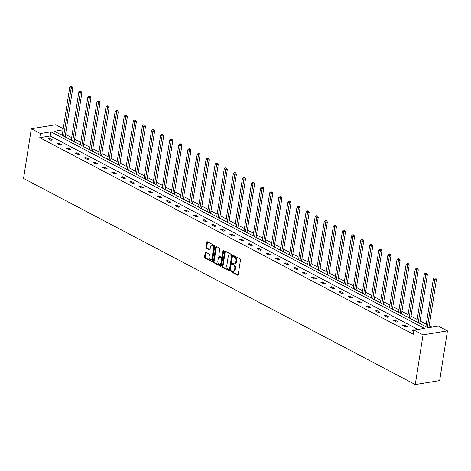 <?xml version="1.0" encoding="UTF-8"?>
<svg xmlns="http://www.w3.org/2000/svg" width="471" height="471" viewBox="0 0 471 471"><rect width="100%" height="100%" fill="white"/><g stroke="black" fill="none" stroke-linecap="round" stroke-linejoin="round"><path stroke-width="0.71" d="M231.114 271.19A0.612 0.406 -99.3 0 0 231.426 271.967L237.502 275.17A0.871 0.577 -99.3 0 0 237.773 275.217A0.871 0.577 -99.3 0 0 238.202 274.658L240.493 260.027A0.871 0.577 -99.3 0 0 240.051 258.909L233.969 255.712A0.612 0.406 -99.3 0 0 233.793 256.848L234.582 257.266A2.797 1.843 -99.3 0 1 236.006 260.828L235.812 262.047A2.797 1.843 -99.3 0 1 234.434 263.842A2.797 1.843 -99.3 0 1 233.575 263.683L232.786 263.271A0.612 0.406 -99.3 0 0 232.609 264.408L233.398 264.826A2.797 1.843 -99.3 0 1 234.817 268.388L234.629 269.606A2.797 1.843 -99.3 0 1 233.251 271.402A2.797 1.843 -99.3 0 1 232.391 271.243L231.602 270.831A0.612 0.406 -99.3 0 0 231.114 271.19M231.809 270.943A0.612 0.406 -99.3 0 0 232.085 271.861L238.073 275.011M234.181 255.824A0.612 0.406 -99.3 0 0 234.452 256.742L235.241 257.154L234.582 257.266M232.998 263.383A0.612 0.406 -99.3 0 0 233.269 264.302L234.058 264.714L233.398 264.826M205.88 252.321A0.871 0.577 -99.3 0 0 205.609 252.273A0.871 0.577 -99.3 0 0 205.179 252.833L204.538 256.942A0.871 0.577 -99.3 0 0 204.979 258.055L211.732 261.605A0.871 0.577 -99.3 0 0 212.003 261.652A0.871 0.577 -99.3 0 0 212.433 261.093L214.723 246.463A0.871 0.577 -99.3 0 0 214.276 245.35L207.528 241.8A0.871 0.577 -99.3 0 0 207.258 241.747A0.871 0.577 -99.3 0 0 206.828 242.306L206.051 247.269A0.871 0.577 -99.3 0 0 206.498 248.382L209.383 249.901A0.871 0.577 -99.3 0 0 209.654 249.948A0.871 0.577 -99.3 0 0 210.084 249.389L210.472 246.934A2.337 1.543 -99.3 0 1 211.62 245.432A2.337 1.543 -99.3 0 1 213.528 248.541L212.021 258.173A2.337 1.543 -99.3 0 1 210.873 259.674A2.337 1.543 -99.3 0 1 208.959 256.565L209.212 254.958A0.871 0.577 -99.3 0 0 208.771 253.845L205.88 252.321M417.912 329.435L50.226 135.96L39.776 137.673L40.424 133.534L31.333 128.748L23.55 178.432L415.263 384.56L439.667 380.556L447.45 330.872L438.36 326.085L427.903 327.798L54.371 131.244L63.055 129.819M39.776 137.673L413.303 334.227L413.956 330.089L423.046 334.869L415.263 384.56M222.33 266.303A0.871 0.577 -99.3 0 0 222.771 267.416L229.524 270.966A0.871 0.577 -99.3 0 0 229.795 271.019A0.871 0.577 -99.3 0 0 230.225 270.454L232.515 255.824A0.871 0.577 -99.3 0 0 232.068 254.711L225.321 251.161A0.871 0.577 -99.3 0 0 225.05 251.108A0.871 0.577 -99.3 0 0 224.62 251.673L222.33 266.303L222.989 266.192A0.871 0.577 -99.3 0 0 223.431 267.31L230.089 270.813M220.628 266.286L213.875 262.736A0.871 0.577 -99.3 0 1 213.434 261.623L215.724 246.992A0.871 0.577 -99.3 0 1 216.154 246.427A0.871 0.577 -99.3 0 1 216.425 246.48L219.315 247.999A0.871 0.577 -99.3 0 1 219.757 249.112L218.827 255.046A0.871 0.577 -99.3 0 0 219.274 256.159L221.187 257.166A0.871 0.577 -99.3 0 0 221.458 257.219A0.871 0.577 -99.3 0 0 221.888 256.654L222.854 250.478A0.612 0.406 -99.3 0 1 223.654 250.902L221.329 265.774A0.871 0.577 -99.3 0 1 220.899 266.339A0.871 0.577 -99.3 0 1 220.628 266.286L221.135 266.203M431.866 327.151L429.211 325.749M426.267 324.207L420.114 320.969M417.176 319.42L411.024 316.182M408.086 314.634L401.934 311.402M398.99 309.853L392.843 306.615M389.9 305.067L383.747 301.829M380.809 300.28L374.657 297.048M371.713 295.5L365.567 292.261M362.623 290.713L356.47 287.475M353.533 285.932L347.38 282.694M344.436 281.146L338.29 277.908M335.346 276.359L329.194 273.127M326.256 271.579L320.103 268.34M317.166 266.792L311.013 263.554M308.069 262.006L301.923 258.773M298.979 257.225L292.827 253.987M289.889 252.438L283.736 249.2M280.793 247.658L274.646 244.42M271.702 242.871L265.55 239.633M262.612 238.085L256.459 234.852M253.522 233.304L247.369 230.066M244.425 228.517L238.279 225.279M235.335 223.731L229.183 220.499M226.245 218.95L220.092 215.712M217.149 214.164L211.002 210.926M208.058 209.383L201.906 206.145M198.968 204.597L192.816 201.358M189.872 199.81L183.725 196.578M180.782 195.029L174.629 191.791M171.691 190.243L165.539 187.005M162.601 185.456L156.449 182.224M153.505 180.676L147.358 177.437M144.414 175.889L138.262 172.657M135.324 171.108L129.172 167.87M126.228 166.322L120.081 163.084M117.138 161.535L110.985 158.303M108.047 156.755L101.895 153.517M98.957 151.968L92.805 148.73M89.861 147.188L83.714 143.949M80.771 142.401L74.618 139.163M71.68 137.614L65.528 134.382M62.407 133.958L60.217 134.317M31.333 128.748L55.737 124.744L63.238 128.689M413.956 330.089L424.406 328.375L50.88 131.815L40.424 133.534M423.046 334.869L447.45 330.872M50.226 135.96L50.88 131.815M49.673 138.445L52.587 139.975L50.939 140.246L48.024 138.715L49.673 138.445L49.508 139.493M58.763 143.225L61.677 144.762L60.029 145.033L57.115 143.496L58.763 143.225L58.598 144.279M67.859 148.012L70.774 149.542L69.125 149.813L66.211 148.283L67.859 148.012L67.694 149.06M76.95 152.792L79.864 154.329L78.215 154.6L75.301 153.063L76.95 152.792L76.785 153.846M86.04 157.579L88.954 159.116L87.306 159.386L84.391 157.85L86.04 157.579L85.875 158.633M95.136 162.365L98.045 163.896L96.396 164.167L93.482 162.636L95.136 162.365L94.971 163.413M104.226 167.146L107.141 168.683L105.492 168.954L102.578 167.417L104.226 167.146L104.062 168.2M113.317 171.933L116.231 173.463L114.583 173.734L111.668 172.203L113.317 171.933L113.152 172.987M122.407 176.719L125.321 178.25L123.673 178.521L120.759 176.99L122.407 176.719L122.242 177.767M131.503 181.5L134.418 183.036L132.769 183.307L129.855 181.771L131.503 181.5L131.338 182.554M140.594 186.286L143.508 187.817L141.859 188.088L138.945 186.557L140.594 186.286L140.429 187.334M149.684 191.067L152.598 192.604L150.95 192.875L148.035 191.338L149.684 191.067L149.519 192.121M158.78 195.854L161.694 197.39L160.04 197.655L157.126 196.124L158.78 195.854L158.615 196.907M167.87 200.64L170.785 202.171L169.136 202.442L166.222 200.911L167.87 200.64L167.705 201.688M176.961 205.421L179.875 206.957L178.226 207.228L175.312 205.692L176.961 205.421L176.796 206.475M186.051 210.207L188.965 211.738L187.317 212.009L184.402 210.478L186.051 210.207L185.886 211.261M195.147 214.994L198.061 216.525L196.413 216.795L193.499 215.265L195.147 214.994L194.982 216.042M204.237 219.774L207.152 221.311L205.503 221.582L202.589 220.045L204.237 219.774L204.073 220.828M213.328 224.561L216.242 226.092L214.593 226.363L211.679 224.832L213.328 224.561L213.163 225.609M222.424 229.342L225.338 230.878L223.69 231.149L220.775 229.613L222.424 229.342L222.259 230.396M231.514 234.128L234.428 235.665L232.78 235.93L229.866 234.399L231.514 234.128L231.349 235.182M240.604 238.915L243.519 240.445L241.87 240.716L238.956 239.186L240.604 238.915L240.44 239.963M249.701 243.695L252.609 245.232L250.961 245.503L248.046 243.966L249.701 243.695L249.536 244.749M258.791 248.482L261.705 250.013L260.057 250.284L257.142 248.753L258.791 248.482L258.626 249.536M267.881 253.268L270.796 254.799L269.147 255.07L266.233 253.533L267.881 253.268L267.716 254.316M276.972 258.049L279.886 259.586L278.237 259.857L275.323 258.32L276.972 258.049L276.807 259.103M286.068 262.836L288.982 264.366L287.334 264.637L284.419 263.106L286.068 262.836L285.903 263.884M295.158 267.616L298.072 269.153L296.424 269.424L293.51 267.887L295.158 267.616L294.993 268.67M304.248 272.403L307.163 273.934L305.514 274.204L302.6 272.674L304.248 272.403L304.083 273.457M313.345 277.189L316.259 278.72L314.604 278.991L311.69 277.46L313.345 277.189L313.18 278.237M322.435 281.97L325.349 283.507L323.701 283.777L320.786 282.241L322.435 281.97L322.27 283.024M331.525 286.757L334.439 288.287L332.791 288.558L329.877 287.027L331.525 286.757L331.36 287.805M340.615 291.543L343.53 293.074L341.881 293.345L338.967 291.808L340.615 291.543L340.451 292.591M349.712 296.324L352.626 297.86L350.977 298.131L348.063 296.595L349.712 296.324L349.547 297.378M358.802 301.11L361.716 302.641L360.068 302.912L357.153 301.381L358.802 301.11L358.637 302.158M367.892 305.891L370.807 307.428L369.158 307.698L366.244 306.162L367.892 305.891L367.727 306.945M376.988 310.677L379.903 312.208L378.254 312.479L375.34 310.948L376.988 310.677L376.824 311.731M386.079 315.464L388.993 316.995L387.345 317.266L384.43 315.735L386.079 315.464L385.914 316.512M395.169 320.245L398.083 321.781L396.435 322.052L393.52 320.515L395.169 320.245L395.004 321.299M404.259 325.031L407.174 326.562L405.525 326.833L402.611 325.302L404.259 325.031L404.1 326.079M413.785 331.178L411.707 330.083L413.355 329.812L413.95 330.13M413.355 329.812L413.191 330.866M233.251 271.402L233.91 271.296A2.797 1.843 -99.3 0 0 235.288 269.5L234.629 269.606M234.058 264.714A2.797 1.843 -99.3 0 1 235.482 268.282L235.288 269.5M234.434 263.842L235.094 263.736A2.797 1.843 -99.3 0 0 236.471 261.941L235.812 262.047M235.241 257.154A2.797 1.843 -99.3 0 1 236.666 260.722L236.471 261.941M225.415 251.208A0.871 0.577 -99.3 0 0 225.279 251.561L222.989 266.192M229.071 269.5A0.612 0.406 -99.3 0 0 229.56 269.141L231.573 256.301A0.612 0.406 -99.3 0 0 231.261 255.517L230.431 255.082A2.797 1.843 -99.3 0 0 229.571 254.923A2.797 1.843 -99.3 0 0 228.194 256.719L226.822 265.497A2.797 1.843 -99.3 0 0 228.241 269.065L229.071 269.5M229.73 269.388A0.612 0.406 -99.3 0 0 230.225 269.035L229.56 269.141M229.571 254.923L230.231 254.817A2.797 1.843 -99.3 0 1 231.09 254.976L231.92 255.412A0.612 0.406 -99.3 0 1 232.232 256.189L230.225 269.035M221.193 266.133L214.535 262.63L213.875 262.736M216.519 246.527A0.871 0.577 -99.3 0 0 216.383 246.881L214.093 261.511A0.871 0.577 -99.3 0 0 214.535 262.63M221.847 257.06A0.871 0.577 -99.3 0 0 222.118 257.107A0.871 0.577 -99.3 0 0 222.547 256.548L223.513 250.372L222.854 250.478M217.861 261.205A2.337 1.543 -99.3 0 0 219.774 264.313A2.337 1.543 -99.3 0 0 220.923 262.812L221.458 259.421A0.871 0.577 -99.3 0 0 221.011 258.308L219.097 257.296A0.871 0.577 -99.3 0 0 218.827 257.248A0.871 0.577 -99.3 0 0 218.397 257.808L217.861 261.205M219.774 264.313L220.434 264.207A2.337 1.543 -99.3 0 0 221.582 262.706L220.923 262.812M218.827 257.248L219.486 257.142A0.871 0.577 -99.3 0 1 219.757 257.19L221.67 258.196A0.871 0.577 -99.3 0 1 222.118 259.315L221.582 262.706M210.873 259.674L211.532 259.568A2.337 1.543 -99.3 0 0 212.68 258.067L212.021 258.173M211.62 245.432L212.28 245.32A2.337 1.543 -99.3 0 1 214.187 248.435L212.68 258.067M207.623 241.847A0.871 0.577 -99.3 0 0 207.487 242.2L206.71 247.157A0.871 0.577 -99.3 0 0 207.158 248.276L209.954 249.742M205.974 252.374A0.871 0.577 -99.3 0 0 205.839 252.727L205.197 256.83A0.871 0.577 -99.3 0 0 205.639 257.943L212.297 261.452M428.916 327.633L436.476 279.344L434.827 279.615L433.367 278.85L425.872 326.733M427.327 327.498L435.051 278.231L435.71 278.12L434.468 277.919L435.051 278.231M433.367 278.85L434.468 277.919M435.71 278.12L436.476 279.344M419.72 323.495L427.385 274.564L425.737 274.834L424.277 274.063L416.782 321.946M418.236 322.712L425.961 273.445L426.62 273.339L426.037 273.027L425.378 273.139L425.961 273.445M424.277 274.063L425.378 273.139M426.62 273.339L427.385 274.564M410.63 318.708L418.289 269.777L416.641 270.048L415.187 269.282L407.686 317.16M409.146 317.931L416.87 268.658L417.53 268.552L416.947 268.246L416.287 268.352L416.87 268.658M415.187 269.282L416.287 268.352M417.53 268.552L418.289 269.777M401.539 313.927L409.199 264.99L407.55 265.261L406.096 264.496L398.596 312.379M400.056 313.144L407.774 263.878L408.439 263.766L407.857 263.46L407.191 263.572L407.774 263.878M406.096 264.496L407.191 263.572M408.439 263.766L409.199 264.99M392.443 309.141L400.109 260.21L398.46 260.481L397 259.715L389.505 307.592M390.959 308.358L398.684 259.091L399.343 258.985L398.76 258.679L398.101 258.785L398.684 259.091M397 259.715L398.101 258.785M399.343 258.985L400.109 260.21M383.353 304.354L391.018 255.423L389.364 255.694L387.91 254.929L380.409 302.806M381.869 303.577L389.594 254.305L390.253 254.199L389.67 253.893L389.011 253.999L389.594 254.305M387.91 254.929L389.011 253.999M390.253 254.199L391.018 255.423M374.262 299.574L381.922 250.643L380.274 250.913L378.819 250.142L371.319 298.025M372.779 298.791L380.503 249.524L381.163 249.412L380.58 249.106L379.92 249.218L380.503 249.524M378.819 250.142L379.92 249.218M381.163 249.412L381.922 250.643M365.166 294.787L372.832 245.856L371.183 246.127L369.723 245.362L362.228 293.239M363.683 294.004L371.407 244.737L372.066 244.632L371.484 244.325L370.824 244.431L371.407 244.737M369.723 245.362L370.824 244.431M372.066 244.632L372.832 245.856M356.076 290.001L363.742 241.07L362.093 241.34L360.633 240.575L353.138 288.458M354.592 289.223L362.317 239.957L362.976 239.845L361.734 239.645L362.317 239.957M360.633 240.575L361.734 239.645M362.976 239.845L363.742 241.07M346.986 285.22L354.645 236.289L352.997 236.56L351.543 235.788L344.042 283.672M345.502 284.437L353.226 235.17L353.886 235.064L353.303 234.752L352.644 234.864L353.226 235.17M351.543 235.788L352.644 234.864M353.886 235.064L354.645 236.289M337.895 280.433L345.555 231.502L343.907 231.773L342.452 231.008L334.952 278.885M336.406 279.656L344.13 230.384L344.79 230.278L344.207 229.972L343.547 230.078L344.13 230.384M342.452 231.008L343.547 230.078M344.79 230.278L345.555 231.502M328.799 275.653L336.465 226.716L334.816 226.987L333.356 226.221L325.861 274.104M327.316 274.87L335.04 225.603L335.699 225.491L335.117 225.185L334.457 225.297L335.04 225.603M333.356 226.221L334.457 225.297M335.699 225.491L336.465 226.716M319.709 270.866L327.369 221.935L325.72 222.206L324.266 221.441L316.765 269.318M318.225 270.083L325.95 220.817L326.609 220.711L326.026 220.404L325.367 220.51L325.95 220.817M324.266 221.441L325.367 220.51M326.609 220.711L327.369 221.935M310.619 266.08L318.278 217.149L316.63 217.419L315.176 216.654L307.675 264.531M309.135 265.303L316.859 216.03L317.519 215.924L316.276 215.724L316.859 216.03M315.176 216.654L316.276 215.724M317.519 215.924L318.278 217.149M301.522 261.299L309.188 212.368L307.539 212.639L306.079 211.868L298.585 259.751M300.039 260.516L307.763 211.249L308.423 211.138L307.84 210.831L307.18 210.943L307.763 211.249M306.079 211.868L307.18 210.943M308.423 211.138L309.188 212.368M292.432 256.512L300.098 207.581L298.449 207.852L296.989 207.087L289.494 254.964M290.948 255.729L298.673 206.463L299.332 206.357L298.749 206.051L298.09 206.157L298.673 206.463M296.989 207.087L298.09 206.157M299.332 206.357L300.098 207.581M283.342 251.726L291.001 202.795L289.353 203.066L287.899 202.3L280.398 250.183M281.858 250.949L289.583 201.682L290.242 201.57L289.659 201.264L289 201.376L289.583 201.682M287.899 202.3L289 201.376M290.242 201.57L291.001 202.795M274.252 246.945L281.911 198.014L280.263 198.285L278.803 197.514L271.308 245.397M272.762 246.162L280.486 196.896L281.146 196.79L279.904 196.59L280.486 196.896M278.803 197.514L279.904 196.59M281.146 196.79L281.911 198.014M265.155 242.159L272.821 193.228L271.172 193.499L269.712 192.733L262.217 240.61M263.672 241.382L271.396 192.109L272.055 192.003L270.813 191.803L271.396 192.109M269.712 192.733L270.813 191.803M272.055 192.003L272.821 193.228M256.065 237.378L263.725 188.441L262.076 188.712L260.622 187.947L253.121 235.83M254.581 236.595L262.306 187.328L262.965 187.217L262.382 186.91L261.723 187.022L262.306 187.328M260.622 187.947L261.723 187.022M262.965 187.217L263.725 188.441M246.975 232.592L254.634 183.661L252.986 183.931L251.532 183.166L244.031 231.043M245.491 231.809L253.21 182.542L253.875 182.436L252.627 182.236L253.21 182.542M251.532 183.166L252.627 182.236M253.875 182.436L254.634 183.661M237.879 227.805L245.544 178.874L243.896 179.145L242.435 178.379L234.941 226.257M236.395 227.028L244.119 177.755L244.779 177.649L243.536 177.449L244.119 177.755M242.435 178.379L243.536 177.449M244.779 177.649L245.544 178.874M228.788 223.024L236.454 174.093L234.799 174.364L233.345 173.593L225.845 221.476M227.305 222.241L235.029 172.975L235.688 172.863L235.106 172.557L234.446 172.669L235.029 172.975M233.345 173.593L234.446 172.669M235.688 172.863L236.454 174.093M219.698 218.238L227.358 169.307L225.709 169.578L224.255 168.812L216.754 216.689M218.214 217.455L225.939 168.188L226.598 168.082L225.356 167.882L225.939 168.188M224.255 168.812L225.356 167.882M226.598 168.082L227.358 169.307M210.602 213.457L218.267 164.52L216.619 164.791L215.159 164.026L207.664 211.909M209.118 212.674L216.843 163.408L217.502 163.296L216.919 162.99L216.26 163.101L216.843 163.408M215.159 164.026L216.26 163.101M217.502 163.296L218.267 164.52M201.511 208.671L209.177 159.74L207.528 160.01L206.068 159.239L198.574 207.122M200.028 207.888L207.752 158.621L208.412 158.515L207.169 158.315L207.752 158.621M206.068 159.239L207.169 158.315M208.412 158.515L209.177 159.74M192.421 203.884L200.081 154.953L198.432 155.224L196.978 154.459L189.477 202.336M190.938 203.107L198.662 153.834L199.321 153.729L198.079 153.528L198.662 153.834M196.978 154.459L198.079 153.528M199.321 153.729L200.081 154.953M183.331 199.103L190.99 150.172L189.342 150.437L187.888 149.672L180.387 197.555M181.841 198.32L189.566 149.054L190.225 148.942L189.642 148.636L188.983 148.748L189.566 149.054M187.888 149.672L188.983 148.748M190.225 148.942L190.99 150.172M174.235 194.317L181.9 145.386L180.252 145.657L178.792 144.891L171.297 192.769M172.751 193.534L180.475 144.267L181.135 144.161L180.552 143.855L179.893 143.961L180.475 144.267M178.792 144.891L179.893 143.961M181.135 144.161L181.9 145.386M165.144 189.53L172.804 140.599L171.156 140.87L169.701 140.105L162.201 187.988M163.661 188.753L171.385 139.487L172.045 139.375L170.802 139.175L171.385 139.487M169.701 140.105L170.802 139.175M172.045 139.375L172.804 140.599M156.054 184.75L163.714 135.819L162.065 136.09L160.611 135.318L153.11 183.201M154.57 183.967L162.295 134.7L162.954 134.594L162.371 134.282L161.712 134.394L162.295 134.7M160.611 135.318L161.712 134.394M162.954 134.594L163.714 135.819M146.958 179.963L154.623 131.032L152.975 131.303L151.515 130.538L144.02 178.415M145.474 179.18L153.199 129.914L153.858 129.808L152.616 129.607L153.199 129.914M151.515 130.538L152.616 129.607M153.858 129.808L154.623 131.032M137.868 175.183L145.533 126.246L143.885 126.516L142.425 125.751L134.93 173.634M136.384 174.4L144.108 125.133L144.768 125.021L143.525 124.827L144.108 125.133M142.425 125.751L143.525 124.827M144.768 125.021L145.533 126.246M128.777 170.396L136.437 121.465L134.788 121.736L133.334 120.97L125.834 168.848M127.294 169.613L135.018 120.346L135.677 120.24L134.435 120.04L135.018 120.346M133.334 120.97L134.435 120.04M135.677 120.24L136.437 121.465M119.687 165.609L127.347 116.678L125.698 116.949L124.238 116.184L116.743 164.061M118.197 164.832L125.922 115.56L126.581 115.454L125.339 115.254L125.922 115.56M124.238 116.184L125.339 115.254M126.581 115.454L127.347 116.678M110.591 160.829L118.256 111.898L116.608 112.163L115.148 111.397L107.653 159.28M109.107 160.046L116.832 110.779L117.491 110.667L116.908 110.361L116.249 110.473L116.832 110.779M115.148 111.397L116.249 110.473M117.491 110.667L118.256 111.898M101.501 156.042L109.16 107.111L107.512 107.382L106.057 106.617L98.557 154.494M100.017 155.259L107.741 105.993L108.401 105.887L107.158 105.687L107.741 105.993M106.057 106.617L107.158 105.687M108.401 105.887L109.16 107.111M92.41 151.256L100.07 102.325L98.421 102.596L96.967 101.83L89.466 149.713M90.927 150.479L98.645 101.212L99.31 101.1L98.062 100.9L98.645 101.212M96.967 101.83L98.062 100.9M99.31 101.1L100.07 102.325M83.314 146.475L90.98 97.544L89.331 97.815L87.871 97.044L80.376 144.927M81.83 145.692L89.555 96.425L90.214 96.319L89.631 96.007L88.972 96.119L89.555 96.425M87.871 97.044L88.972 96.119M90.214 96.319L90.98 97.544M74.224 141.689L81.889 92.758L80.235 93.028L78.781 92.263L71.28 140.14M72.74 140.911L80.464 91.639L81.124 91.533L80.541 91.227L79.882 91.333L80.464 91.639M78.781 92.263L79.882 91.333M81.124 91.533L81.889 92.758M65.133 136.908L72.793 87.971L71.145 88.242L69.69 87.476L62.19 135.36M63.65 136.125L71.374 86.858L72.034 86.746L70.791 86.552L71.374 86.858M69.69 87.476L70.791 86.552M72.034 86.746L72.793 87.971M232.085 271.861L231.426 271.967M234.452 256.742L233.793 256.848M233.269 264.302L232.609 264.408M235.482 268.282L234.817 268.388M236.666 260.722L236.006 260.828M238.014 275.082L237.502 275.17M225.279 251.561L224.62 251.673M230.031 270.884L229.524 270.966M223.431 267.31L222.771 267.416M232.232 256.189L231.573 256.301M231.92 255.412L231.261 255.517M231.09 254.976L230.431 255.082M214.093 261.511L213.434 261.623M216.383 246.881L215.724 246.992M222.547 256.548L221.888 256.654M222.118 259.315L221.458 259.421M221.67 258.196L221.011 258.308M219.757 257.19L219.097 257.296M214.187 248.435L213.528 248.541M209.895 249.818L209.383 249.901M207.158 248.276L206.498 248.382M206.71 247.157L206.051 247.269M207.487 242.2L206.828 242.306M212.238 261.523L211.732 261.605M205.639 257.943L204.979 258.055M205.197 256.83L204.538 256.942M205.839 252.727L205.179 252.833M229.919 269.424L229.259 269.536M222.118 257.107L221.458 257.219"/></g></svg>
